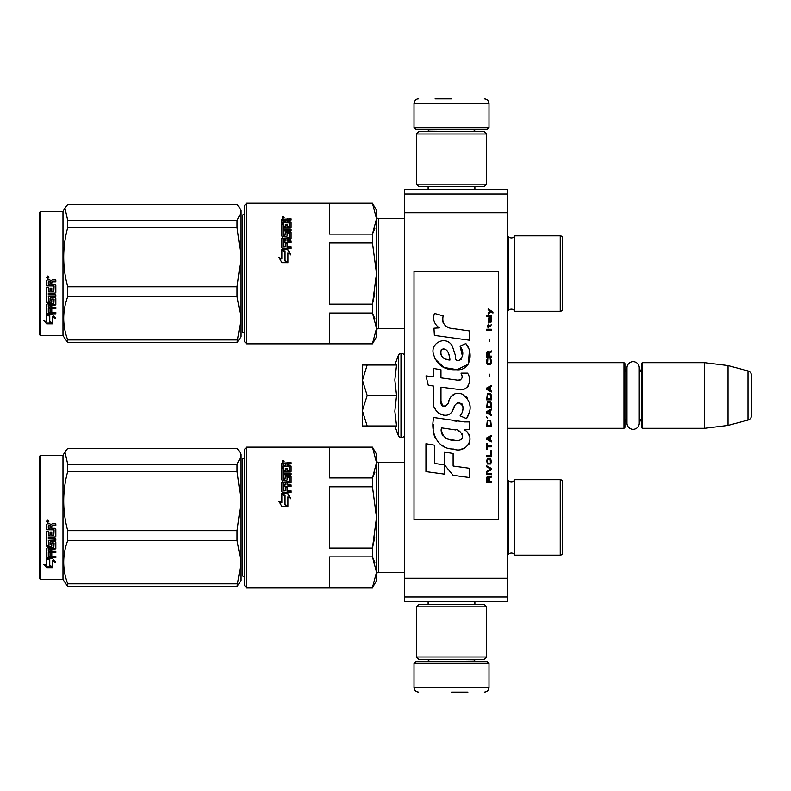 <?xml version="1.0" encoding="UTF-8"?>
<svg xmlns="http://www.w3.org/2000/svg" width="791" height="791" viewBox="0 0 791 791"><rect width="100%" height="100%" fill="white"/><g stroke="black" fill="none" stroke-linecap="round" stroke-linejoin="round"><path stroke-width="1.19" d="M404.636 265.835L404.636 282.179M404.636 509.542L404.636 525.886M404.636 193.973L404.636 189.286L507.743 189.286L507.743 601.714L404.636 601.714L404.636 193.973L507.743 193.973M404.636 212.72L507.743 212.72M404.636 578.28L507.743 578.28M404.636 597.027L507.743 597.027M404.636 575.462L404.636 572.516L378.395 572.516A1.879 1.879 43.6 0 0 376.516 574.385A1.879 1.879 43.6 0 1 378.395 572.516L378.395 462.379A1.879 1.879 136.4 0 1 376.516 460.5A1.879 1.879 136.4 0 0 378.395 462.379L404.636 462.379M507.743 362.693L623.97 362.693L624.91 363.633L624.91 427.367L623.97 428.307L507.743 428.307M626.976 418.33A5.626 5.626 32.1 0 0 624.91 422.681A5.626 5.626 32.1 0 1 626.976 418.33L626.976 423.175A6.14 6.14 0 0 0 633.116 429.315A6.14 6.14 0 0 0 639.257 423.175L639.257 367.825A6.14 6.14 0 0 0 633.116 361.685A6.14 6.14 0 0 0 626.976 367.825L626.976 372.67A5.626 5.626 147.8 0 1 624.91 368.319M641.313 368.319A5.626 5.626 -137.8 0 1 639.257 372.67A5.626 5.626 -137.8 0 0 641.313 368.319M642.252 362.693L704.583 362.693L704.583 428.307L728.017 425.429L747.979 420.08A4.687 4.687 -55.9 0 0 751.45 415.552L751.45 375.448A4.687 4.687 -124.1 0 0 747.979 370.92L747.979 420.08L728.017 425.429L704.583 428.307L642.252 428.307L641.313 427.367L641.313 363.633L642.252 362.693L642.252 428.307M704.583 362.693L728.017 365.571L747.979 370.92A4.687 4.687 -124.1 0 1 751.45 375.448L751.45 415.552A4.687 4.687 -55.9 0 1 747.979 420.08M623.97 362.693L623.97 428.307L624.91 427.367M641.313 422.681A5.626 5.626 -42.2 0 0 639.257 418.33M728.017 365.571L728.017 425.429M362.456 395.5L362.456 380.273L367.172 395.5L362.456 410.41L362.456 395.5M394.838 365.037L398.338 355.406A2.808 2.808 140.8 0 1 400.988 353.557L401.828 353.557A2.808 2.808 -130.2 0 1 404.636 356.365A2.808 2.808 -130.2 0 0 401.828 353.557L401.828 437.443A2.808 2.808 -49.8 0 0 404.636 434.635M400.988 353.557L400.988 437.443L401.828 437.443M398.338 355.406L398.338 435.594A2.808 2.808 39.2 0 0 400.988 437.443A2.808 2.808 39.2 0 1 398.338 435.594L394.838 425.963L398.338 435.594M362.456 425.963L367.172 425.963L362.456 425.963L362.456 411.053L367.172 425.963L396.548 425.963L394.838 411.182L396.548 395.5L394.838 379.947L396.548 365.037L367.172 365.037L362.456 380.273L362.456 365.037L367.172 365.037L362.456 365.037M362.456 411.053L362.456 410.41M396.548 395.5L367.172 395.5M488.996 127.42L414.009 127.42L415.888 129.299L487.127 129.299L488.996 127.42L488.996 103.522C488.719 100.675 487.157 99.112 484.31 98.835M451.503 98.835L435.099 98.835M414.009 663.58L415.888 661.701L487.127 661.701L488.996 663.58L414.009 663.58L414.009 687.478C414.286 690.325 415.848 691.888 418.696 692.165M451.503 692.165L467.906 692.165M626.976 367.825L626.976 423.175A6.14 6.14 0 0 0 633.116 429.315A6.14 6.14 0 0 0 639.257 423.175M416.353 657.014L486.653 657.014L484.31 659.358L418.696 659.358L416.353 657.014L416.353 606.865L486.653 606.865L484.31 604.522L418.696 604.522L416.353 606.865M486.653 133.986L416.353 133.986L418.696 131.642L484.31 131.642L486.653 133.986L486.653 184.135L484.31 186.478L418.696 186.478L416.353 184.135L486.653 184.135M562.579 493.999L562.579 482.065A2.343 2.343 -132.2 0 0 560.236 479.722L514.783 479.722A3.747 3.747 0 0 1 511.411 481.828A3.747 3.747 0 0 0 514.783 479.722L514.783 555.173A3.747 3.747 0 0 0 508.751 554.165L508.751 480.73L507.743 479.722M562.579 540.896L562.579 552.83A2.343 2.343 -47.8 0 1 560.236 555.173A2.343 2.343 -47.8 0 0 562.579 552.83L562.579 482.065M244.36 456.99A1.879 1.879 -136.3 0 1 242.481 458.859A1.879 1.879 -136.3 0 0 244.36 456.99M374.904 562.727L372.462 556.913L376.516 572.239L376.516 462.656L372.462 477.972L374.904 472.168M246.703 587.743L246.703 447.142L244.36 449.486L244.36 585.399L246.703 587.743L372.462 587.743L376.516 580.713L376.516 572.239L372.462 587.565L329.649 587.565L329.649 556.913L372.462 556.913L372.462 548.094L329.649 548.094L329.649 486.801L372.462 486.801L376.516 517.443L376.516 572.239L376.516 454.172L372.462 447.142L376.516 462.656L376.516 517.443L372.462 548.094L374.726 537.534M562.609 517.443L562.579 515.455M562.579 250.104L562.579 238.17A2.343 2.343 -132.2 0 0 560.236 235.827L514.783 235.827A3.747 3.747 0 0 1 511.411 237.933A3.747 3.747 0 0 0 514.783 235.827L514.783 311.278A3.747 3.747 0 0 0 508.751 310.27L508.751 236.835L507.743 235.827M511.411 237.933A3.747 3.747 0 0 1 508.751 236.835A3.747 3.747 0 0 0 511.411 237.933M562.579 297.001L562.579 308.935A2.343 2.343 -47.8 0 1 560.236 311.278A2.343 2.343 -47.8 0 0 562.579 308.935L562.579 238.17M244.36 213.095A1.879 1.879 -136.3 0 1 242.481 214.974A1.879 1.879 -136.3 0 0 244.36 213.095M374.904 318.832L372.462 313.028L376.516 328.344L376.516 218.761L372.462 234.087L374.904 228.273M246.703 343.858L246.703 203.257L244.36 205.601L244.36 341.514L246.703 343.858L372.462 343.858L376.516 336.828L376.516 328.344L372.462 343.67L329.649 343.67L329.649 313.028L372.462 313.028L372.462 304.199L329.649 304.199L329.649 242.906L372.462 242.906L376.516 273.557L376.516 328.344L376.516 210.287L372.462 203.257L376.516 218.761L376.516 273.557L372.462 304.199L374.726 293.649M376.516 330.5A1.879 1.879 43.6 0 1 378.395 328.621A1.879 1.879 43.6 0 0 376.516 330.5M404.636 218.484L378.395 218.484A1.879 1.879 136.4 0 1 376.516 216.615A1.879 1.879 136.4 0 0 378.395 218.484L378.395 328.621L404.636 328.621M511.411 553.067A3.747 3.747 0 0 0 508.751 554.165L507.743 555.173M511.411 481.828A3.747 3.747 0 0 1 508.751 480.73M514.783 555.173L560.236 555.173L560.236 479.722M244.36 577.905A1.879 1.879 -43.7 0 0 242.481 576.026L242.481 458.859M372.462 486.801L372.462 477.972L329.649 477.972L329.649 447.33L372.462 447.33M376.516 572.239L376.516 517.443L376.516 572.239M287.805 493.495L290.791 498.548L287.894 496.896L287.894 506.191L285.037 504.46L285.037 495.265L281.853 493.495L287.805 493.495L282.427 493.811M290.791 498.795L287.805 493.811M287.894 506.744L284.711 504.658L287.894 506.596L281.893 506.596L278.897 501.207L281.853 502.947L278.897 501.425M284.711 495.739L281.853 494.167M281.853 502.947L281.853 493.851L284.711 495.443L284.711 504.658M289.071 481.67L282.575 482.144L289.071 482.144L289.348 477.329L287.054 477.329L287.054 479.989L286.322 480.602L282.575 480.602L281.853 479.989L281.853 467.61L283.583 467.61L283.583 471.031L283.583 470.398L285.314 470.615L285.314 471.238L285.314 468.223L287.054 468.223L287.054 471.238L287.054 470.615L289.348 470.398L289.348 471.031L289.348 466.789L281.853 466.591L281.853 463.18L291.078 462.686L291.078 463.872L281.853 463.902M291.078 463.872L287.054 464.366L287.054 466.275L291.078 466.789M283.86 479.099L283.86 479.613L285.037 479.099L283.583 478.862L283.583 479.376L283.583 474.758L291.078 474.758L291.078 473.374L283.583 473.374L283.583 472.019L290.356 472.019L291.078 471.456L291.078 466.097L287.054 465.583M283.583 473.374L283.583 473.967L291.078 473.967M285.037 479.099L285.314 476.231L286.045 475.638L286.045 476.202L290.356 476.202L291.078 476.785M286.045 475.638L290.356 475.638L290.356 476.202M283.86 490.835L285.314 490.835L283.583 490.934L283.583 486.495L291.078 486.495L291.078 484.952L287.054 484.952L287.054 482.925L290.356 482.925L291.078 482.292L291.078 476.231L290.356 475.638M287.054 484.952L291.078 485.377M285.314 490.835L285.314 487.127L287.054 487.127L287.054 491.191L291.078 491.191M282.575 481.67L281.853 482.292L281.853 491.784L282.575 492.467L291.078 492.467L291.078 490.835L287.054 490.835M289.348 481.432L289.071 482.144M283.583 485.13L283.86 482.925L285.314 482.925L285.314 484.952L283.86 484.952M285.314 484.952L283.86 485.377M283.583 466.275L283.583 465.583L283.583 466.275L285.314 466.275L285.314 465.583L283.583 465.583L283.86 463.872L285.314 463.872L285.314 466.275M287.054 471.238L289.348 471.031M287.054 468.885L285.314 468.885M285.314 471.238L283.583 471.031M283.583 468.272L281.853 468.272M281.853 482.767L282.575 482.144M287.054 487.533L285.314 487.533M285.314 476.785L286.045 476.202M287.331 462.686L287.331 463.417M282.189 461.677L283.84 461.45L283.109 461.301L283.84 460.787L282.318 460.787L282.189 462.201M283.84 461.746L282.189 461.628M283.722 461.746L283.109 462.043M283.109 461.143L283.742 461.301M283.02 460.382L284.196 461.133L283.02 461.904L283.02 460.827M239.891 452.126L241.077 454.172L241.077 456.318L239.792 451.948L237.013 448.398L67.719 448.398L64.951 451.948L67.719 464.268L237.013 464.268L241.077 456.318M39.55 578.607L40.489 579.546L39.55 578.607L39.55 456.288L40.489 455.349L62.983 455.349L62.983 579.546L67.719 586.487L237.013 586.487L241.077 562.233L241.077 580.713L237.013 586.487M62.983 579.546L40.489 579.546L40.489 455.349M241.077 562.233L237.013 540.52L237.013 530.672L241.077 501.128L237.013 471.476L237.013 464.268M241.077 501.01L241.077 456.348M241.077 562.144L241.077 501.128M67.719 586.487L67.719 583.857C62.36 569.411 62.36 554.966 67.719 540.52L67.719 530.672L237.013 530.672M67.719 530.672C62.36 510.937 62.36 491.201 67.719 471.476L237.013 471.476M67.719 471.476L67.719 464.268M67.719 583.857L237.013 583.857M67.719 540.52L237.013 540.52M49.764 559.286L49.764 559.929L46.58 558.535L52.532 558.535L55.528 562.381L52.621 561.165L52.621 567.493L49.764 566.405L49.764 559.286L48.014 558.535M52.621 566.732L49.764 565.664M52.621 560.503L52.621 561.165L52.621 560.503L55.528 561.709M49.438 559.781L46.58 558.199M46.629 567.73L52.621 567.73L49.438 566.534L49.438 560.068L46.58 558.822L46.58 565.427L43.624 564.26L46.629 567.73L44.543 564.626M52.621 566.969L49.438 565.792M50.594 566.969L46.629 566.969M54.075 529.851L46.58 529.752L46.58 524.591L47.302 523.81L49.912 523.81L50.99 524.977L52.068 523.81L55.815 523.81L55.815 525.679L52.513 525.679L51.781 526.46L51.781 528.289L55.083 528.289L55.815 529.05L55.815 536.318L55.083 537.02L48.31 537.02L48.31 538.691L55.815 538.691L55.815 540.332L48.31 540.332L48.597 545.187L50.051 544.94L50.051 542.033L50.772 541.36L55.083 541.36L55.815 542.033L55.815 548.499L55.083 549.122L51.781 549.122L51.781 551.08L55.815 551.08L55.815 552.523L48.31 552.523L48.31 556.132L50.051 556.35L50.051 553.107L51.781 553.107L51.781 556.35L55.815 556.35L55.815 557.704L47.302 557.704L46.58 557.141L46.58 548.499L47.302 547.866L53.798 547.866L54.075 543.259L51.781 543.259L51.781 546.136L51.059 546.779L47.302 546.779L46.58 546.136L46.58 531.196L48.31 531.196L48.597 535.24L50.051 535.24L50.051 532.056L51.781 532.056L51.781 535.24L53.798 535.24L54.075 529.851L46.58 529.565M51.059 546.779L46.58 545.701M53.798 543.002L51.781 542.873M48.31 552.523L48.31 551.999L55.815 551.999M48.31 540.332L55.815 539.986M55.083 537.02L48.31 537.02M51.781 526.46L52.513 525.56L55.815 525.56M47.747 519.905L48.923 521.22L47.747 522.525L46.58 521.22L47.747 519.905M48.923 521.19L47.747 522.446L46.58 521.19M48.31 549.359L50.051 549.122L50.051 551.08L48.31 550.843L48.31 548.885L48.31 550.338M50.051 548.647L48.31 548.885M48.597 525.679L50.051 525.679L50.051 528.289L48.31 528.289L48.31 525.985M50.051 525.679L48.597 525.56M51.781 545.701L51.059 546.334M55.815 557.101L47.302 557.101L46.58 556.538M51.781 548.647L55.083 548.647L55.815 548.025M55.815 536.031L55.083 536.723M47.519 520.616L48.567 520.616L47.846 521.131L48.567 521.753L46.916 521.753L47.055 520.616M47.529 521.496L47.252 520.982L47.529 521.496M511.411 309.172A3.747 3.747 0 0 0 508.751 310.27L507.743 311.278M514.783 311.278L560.236 311.278L560.236 235.827M244.36 334.01A1.879 1.879 -43.7 0 0 242.481 332.141L242.481 214.974M372.462 242.906L372.462 234.087L329.649 234.087L329.649 203.435L372.462 203.435M376.516 328.344L376.516 273.557L376.516 328.344M287.805 249.6L290.791 254.653L287.894 253.001L287.894 262.305L285.037 260.575L285.037 251.37L281.853 249.6L287.805 249.6L282.427 249.916M290.791 254.91L287.805 249.916M287.894 262.849L284.711 260.773L287.894 262.701L281.893 262.701L278.897 257.312L281.853 259.062L278.897 257.53M284.711 251.845L281.853 250.272M281.853 259.062L281.853 249.966L284.711 251.558L284.711 260.773M289.071 237.775L282.575 238.249L289.071 238.249L289.348 233.434L287.054 233.434L287.054 236.094L286.322 236.717L282.575 236.717L281.853 236.094L281.853 223.715L283.583 223.715L283.583 227.136L283.583 226.513L285.314 226.72L285.314 227.343L285.314 224.337L287.054 224.337L287.054 227.343L287.054 226.72L289.348 226.513L289.348 227.136L289.348 222.894L281.853 222.696L281.853 219.285L291.078 218.8L291.078 219.977L281.853 220.007M291.078 219.977L287.054 220.481L287.054 222.38L291.078 222.894M283.86 235.204L283.86 235.718L285.037 235.204L283.583 234.967L283.583 235.481L283.583 230.863L291.078 230.863L291.078 229.489L283.583 229.489L283.583 228.124L290.356 228.124L291.078 227.571L291.078 222.212L287.054 221.688M283.583 229.489L283.583 230.072L291.078 230.072M285.037 235.204L285.314 232.336L286.045 231.753L286.045 232.307L290.356 232.307L291.078 232.89M286.045 231.753L290.356 231.753L290.356 232.307M283.86 246.94L285.314 246.94L283.583 247.039L283.583 242.6L291.078 242.6L291.078 241.057L287.054 241.057L287.054 239.03L290.356 239.03L291.078 238.407L291.078 232.336L290.356 231.753M287.054 241.057L291.078 241.482M285.314 246.94L285.314 243.242L287.054 243.242L287.054 247.296L291.078 247.296M282.575 237.775L281.853 238.407L281.853 247.89L282.575 248.572L291.078 248.572L291.078 246.94L287.054 246.94M289.348 237.537L289.071 238.249M283.583 241.245L283.86 239.03L285.314 239.03L285.314 241.057L283.86 241.057M285.314 241.057L283.86 241.482M283.583 222.38L283.583 221.688L283.583 222.38L285.314 222.38L285.314 221.688L283.583 221.688L283.86 219.977L285.314 219.977L285.314 222.38M287.054 227.343L289.348 227.136M287.054 224.99L285.314 224.99M285.314 227.343L283.583 227.136M283.583 224.377L281.853 224.377M281.853 238.872L282.575 238.249M287.054 243.638L285.314 243.638M285.314 232.89L286.045 232.307M287.331 218.8L287.331 219.522M282.189 217.782L283.84 217.555L283.109 217.406L283.84 216.892L282.318 216.892L282.189 218.306M283.84 217.861L282.189 217.733M283.722 217.861L283.109 218.148M283.109 217.248L283.742 217.406M283.02 216.487L284.196 217.248L283.02 218.009L283.02 216.932M562.579 271.56L562.579 275.545M239.891 208.231L241.077 210.287L241.077 212.423L239.792 208.053L237.013 204.513L67.719 204.513L64.951 208.053L67.719 220.373L237.013 220.373L241.077 212.423L241.077 257.115L237.013 227.581L237.013 220.373M40.489 211.454L40.489 335.651L39.55 334.712L39.55 212.393L40.489 211.454L62.983 211.454L62.983 335.651L67.719 342.602L237.013 342.602L241.077 318.338L241.077 336.828L237.013 342.602M241.077 318.338L237.013 296.625L237.013 286.777L241.077 257.115M241.077 318.249L241.077 257.233M67.719 342.602L67.719 339.962C62.36 325.516 62.36 311.071 67.719 296.625L67.719 286.777L237.013 286.777M67.719 286.777C62.36 267.042 62.36 247.316 67.719 227.581L237.013 227.581M67.719 227.581L67.719 220.373M67.719 339.962L237.013 339.962M67.719 296.625L237.013 296.625M49.764 315.391L49.764 316.034L46.58 314.64L52.532 314.64L55.528 318.486L52.621 317.27L52.621 323.598L49.764 322.51L49.764 315.391L48.014 314.64M52.621 322.837L49.764 321.779M52.621 316.618L52.621 317.27L52.621 316.618L55.528 317.814M49.438 315.896L46.58 314.304M46.629 323.835L52.621 323.835L49.438 322.639L49.438 316.173L46.58 314.927L46.58 321.532L43.624 320.365L46.629 323.835L44.543 320.731M52.621 323.084L49.438 321.897M50.594 323.084L46.629 323.084M54.075 285.956L46.58 285.858L46.58 280.706L47.302 279.915L49.912 279.915L50.99 281.082L52.068 279.915L55.815 279.915L55.815 281.784L52.513 281.784L51.781 282.565L51.781 284.394L55.083 284.394L55.815 285.155L55.815 292.423L55.083 293.125L48.31 293.125L48.31 294.796L55.815 294.796L55.815 296.437L48.31 296.437L48.597 301.302L50.051 301.045L50.051 298.138L50.772 297.465L55.083 297.465L55.815 298.138L55.815 304.604L55.083 305.227L51.781 305.227L51.781 307.185L55.815 307.185L55.815 308.628L48.31 308.628L48.31 312.237L50.051 312.455L50.051 309.212L51.781 309.212L51.781 312.455L55.815 312.455L55.815 313.809L47.302 313.809L46.58 313.246L46.58 304.604L47.302 303.971L53.798 303.971L54.075 299.374L51.781 299.374L51.781 302.241L51.059 302.884L47.302 302.884L46.58 302.241L46.58 287.301L48.31 287.301L48.597 291.345L50.051 291.345L50.051 288.161L51.781 288.161L51.781 291.345L53.798 291.345L54.075 285.956L46.58 285.67M51.059 302.884L46.58 301.806M53.798 299.117L51.781 298.978M48.31 308.628L48.31 308.104L55.815 308.104M48.31 296.437L55.815 296.091M55.083 293.125L48.31 293.125M51.781 282.565L52.513 281.665L55.815 281.665M47.747 276.019L48.923 277.325L47.747 278.63L46.58 277.325L47.747 276.019M48.923 277.305L47.747 278.551L46.58 277.295M48.31 305.474L50.051 305.227L50.051 307.185L48.31 306.948L48.31 304.99L48.31 306.443M50.051 304.753L48.31 304.99M48.597 281.784L50.051 281.784L50.051 284.394L48.31 284.394L48.31 282.09M50.051 281.784L48.597 281.665M51.781 301.806L51.059 302.439M55.815 313.206L47.302 313.206L46.58 312.653M51.781 304.753L55.083 304.753L55.815 304.13M55.815 292.136L55.083 292.838M47.519 276.721L48.567 276.721L47.846 277.236L48.567 277.859L46.916 277.859L47.055 276.721M47.529 277.601L47.252 277.087L47.529 277.601M492.941 313.058L492.941 312.069L488.146 308.797L488.146 309.775L490.242 311.249L488.146 313.058L488.146 314.037L490.944 311.743L492.941 313.058M491.34 482.203L491.34 481.225L489.243 481.225L489.243 478.436L491.34 477.131L491.34 475.984L489.046 477.457L488.452 476.311L487.454 476.311L486.752 477.457L486.653 482.203L491.34 482.203M486.653 474.669L491.34 474.669L491.34 473.69L486.653 473.69L486.653 474.669M486.653 472.375L491.34 469.755L491.34 468.45L486.653 465.83L486.653 466.809L490.746 469.103L486.653 471.396L486.653 472.375M486.653 460.589L487.355 464.03L490.647 464.03L491.34 461.895L490.647 458.464L487.75 458.127L486.653 460.589M486.653 455.675L486.653 456.654L491.34 456.654L491.34 450.761L490.746 450.761L490.746 455.675L486.653 455.675M491.34 436.355L491.34 435.376L486.653 437.996L486.653 439.302L491.34 441.922L491.34 440.943L490.143 440.28L490.143 437.008L491.34 436.355M490.647 420.14L487.355 420.14L486.653 426.201L491.34 426.201L490.647 420.14M487.355 418.34L486.653 416.867L487.355 418.34M486.653 412.942L491.34 415.562L491.34 414.573L490.143 413.92L490.143 410.648L491.34 409.995L491.34 409.006L486.653 411.627L486.653 412.942M491.043 402.293L489.748 401.146L487.355 401.64L486.653 407.701L491.34 407.701L491.043 402.293M491.043 394.432L489.748 393.285L487.355 393.78L486.653 399.841L491.34 399.841L491.043 394.432M489.649 376.259L489.145 373.965L489.649 376.259M486.653 330.252L491.34 330.252L491.34 329.264L486.653 329.264L486.653 330.252M491.241 319.277L491.34 317.478L488.65 317.962L488.146 320.75L488.749 322.718L488.749 318.783L489.243 318.625L490.143 322.718L491.142 322.056L491.241 319.277M487.157 443.227L486.653 443.227L486.653 449.456L487.157 449.456L487.157 446.836L491.34 446.836L491.34 445.847L487.157 445.847L487.157 443.227M491.34 385.435L486.653 388.045L486.653 389.36L491.34 391.98L491.34 391.001L490.143 390.339L490.143 387.066L491.34 386.413L491.34 385.435M490.549 326.643L491.34 324.35L490.647 325.665L488.551 325.823L488.146 324.023L488.146 325.823L487.355 325.823L488.146 327.958L488.551 326.643L490.549 326.643M490.647 358.58L490.143 358.412L490.647 362.832L489.748 363.811L487.553 363.326L487.849 358.412L486.949 359.233L486.752 363L487.75 364.631L489.748 364.799L491.043 363.652L491.34 360.706L490.647 358.58M491.34 356.118L489.243 356.118L489.243 353.34L491.34 352.025L491.34 350.878L489.046 352.351L488.452 351.204L487.454 351.204L486.752 352.351L486.653 357.097L491.34 357.097L491.34 356.118M489.649 341.712L489.145 339.418L489.649 341.712M491.34 316.163L491.34 315.352L486.653 315.352L486.653 316.163L491.34 316.163M453.431 328.868C445.145 327.82 441.714 323.489 443.138 315.876L434.427 313.384C432.529 319.307 434.17 324.142 439.321 327.919L433.962 328.216L434.358 335.394L469.389 340.229L469.389 330.954L450.188 328.196M465.84 343.581L460.055 346.132C463.941 351.6 463.704 356.336 459.334 360.33C456.269 361.111 454.993 359.598 455.507 355.792L452.333 346.092C446.084 334.692 428.87 343.254 433.844 355.268C437.354 365.462 444.799 370.277 456.18 369.704C470.783 371.454 473.73 352.39 465.84 343.581L468.47 348.129M440.973 401.126L440.973 387.155L457.643 389.33C467.59 392.563 472.85 380.481 467.511 373.125L461.005 373.125C463.259 377.534 462.132 379.888 457.603 380.184L440.963 377.861L440.963 369.753L433.359 368.438L433.359 376.872L425.983 375.863L428.277 385.316L433.359 386.018L433.359 401.126C431.342 411.765 447.805 421.84 452.936 409.896C454.657 403.608 457.732 401.66 462.162 404.033C463.724 408.294 463.042 412.23 460.115 415.848L466.542 418.666C472.524 408.799 471.06 400.592 462.171 394.076C455.745 392.089 451.315 394.264 448.892 400.592C448.813 406.703 439.826 408.67 440.973 401.126L442.841 406.149M464.475 421.929L433.804 417.549C430.195 431.481 436.721 449.08 453.431 449.061C465.859 454.182 476.993 437.255 464.475 429.879L469.449 429.602L469.449 421.929L464.475 421.929M444.502 452.017L444.502 464.881L453.105 475.332L469.755 477.606L469.755 468.331L453.114 466.037L453.114 453.5L444.502 452.017M425.944 471.614L444.413 474.145L444.413 464.871L434.556 463.477L434.556 445.204L425.944 443.721L425.944 471.614M498.37 271.303L414.009 271.303L414.009 519.697L498.37 519.697L498.37 271.303M448.121 327.425L446.381 326.337M443.563 323.677L442.594 321.225M433.903 320.622L434.338 321.818M460.055 346.132L462.557 356.682M461.123 359.361L459.245 360.36M434.872 358.847L443.978 367.469L457.158 369.674L468.223 364.226L469.389 351.194M466.542 418.666L469.636 411.587M469.983 406.179L469.577 403.143M467.303 398.071L466.393 396.924M455.29 393.562L450.801 397.042M447.301 404.063L446.243 405.625M445.778 406.03L444.779 406.455M452.145 411.528L454.202 407.642M456.002 404.112L456.526 403.42M457.376 402.698L458.523 402.253M458.889 402.204L462.943 406.129M463.012 408.522L462.616 410.845M434.556 407.424L435.436 409.392M438.669 413.199L440.557 414.326M443.622 415.226L445.056 415.354M448.517 414.771L450.563 413.466M461.005 373.125L462.043 375.913M460.491 379.917L458.691 380.244M458.928 389.469L460.421 389.538M462.883 389.429L464.722 388.905M466.799 387.709L467.995 386.522M469.132 383.892L469.518 380.244M456.832 421.287L453.787 420.871M461.628 449.041L464.732 448.181M468.588 444.938L469.36 443.257M469.963 439.836L469.923 438.333M469.646 436.642L467.699 432.726M433.547 424.371L433.211 428.702M433.883 434.506L435.475 438.649M442.634 445.778L444.433 446.727M448.764 359.905L445.936 359.114M442.258 357.067L440.488 353.824M440.439 353.488L440.488 351.164M443.257 348.851L444.947 349.138M446.767 350.245L448.062 352.252M448.695 353.884L449.278 355.97M453.431 429.513C461.242 427.961 467.204 440.983 456.684 440.498C446.737 440.894 441.605 436.672 441.299 427.832L455.814 429.988M458.978 431.144L459.789 431.609M461.825 433.32L462.517 434.803M462.656 436.019L462.567 436.751M462.527 437.581L461.054 439.489M458.404 440.488L457.791 440.528M455.171 440.35L451.75 439.855M449.337 439.321L445.59 437.907M442.871 435.831L441.319 432.845M441.101 431.055L441.17 429.068M488.65 481.225L487.157 481.225L487.75 477.131L488.551 477.616L488.65 481.225M487.256 460.589L487.849 459.116L490.143 459.116L490.44 463.042L487.849 463.368L487.256 460.589M489.748 437.176L489.748 440.122L487.058 438.649L489.748 437.176M487.256 422.275L487.849 420.802L490.143 420.802L490.746 425.222L487.256 425.222L487.256 422.275M489.748 410.806L489.748 413.762L487.058 412.279L489.748 410.806M487.256 403.766L487.849 402.293L490.143 402.293L490.746 406.712L487.256 406.712L487.256 403.766M487.256 395.905L487.849 394.432L490.143 394.432L490.746 398.852L487.256 398.852L487.256 395.905M490.242 318.625L490.944 320.098L490.549 321.897L489.649 320.424L489.649 318.625L490.242 318.625M489.748 387.234L489.748 390.181L487.058 388.707L489.748 387.234M488.65 356.118L487.157 356.118L487.75 352.025L488.551 352.519L488.65 356.118M449.921 360.083C442.713 359.411 439.826 355.91 441.279 349.602C447.508 346.656 449.763 355.317 449.921 360.083M473.769 131.642L429.246 131.177L427.367 129.299M414.009 127.42L414.009 103.522L488.996 103.522M429.246 659.358L473.769 659.823L475.638 661.701M488.996 663.58L488.996 687.478L414.009 687.478M428.119 189.286L428.119 186.478M474.887 189.286L474.887 186.478M473.769 131.177L475.638 129.299M414.009 103.522C414.642 100.328 416.204 98.766 418.696 98.835M428.119 601.714L428.119 604.522M474.887 601.714L474.887 604.522M429.246 659.823L427.367 661.701M488.996 687.478C488.719 690.325 487.157 691.888 484.31 692.165M486.653 657.014L486.653 606.865M416.353 133.986L416.353 184.135M64.931 451.977L62.983 455.349M64.931 208.092L62.983 211.454M246.703 447.142L372.462 447.142M246.703 203.257L372.462 203.257M40.489 335.651L62.983 335.651"/></g></svg>
